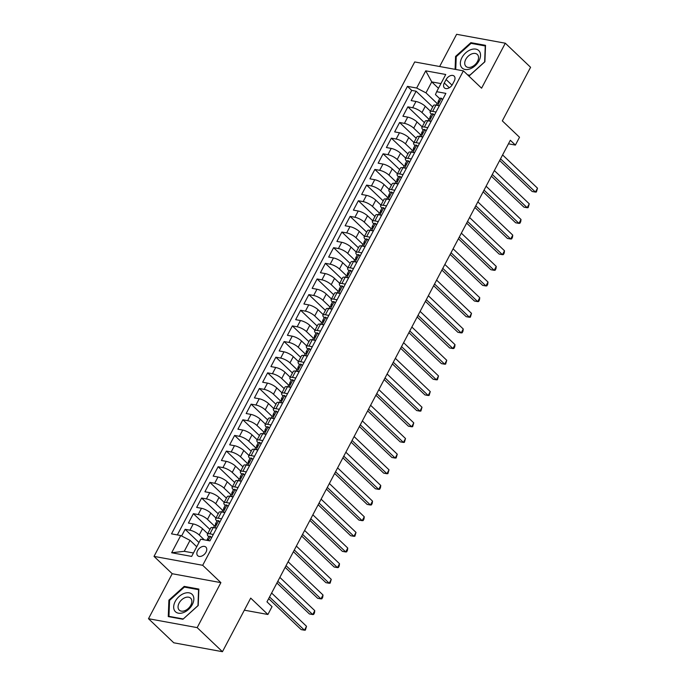 <?xml version="1.0" encoding="UTF-8"?>
<svg xmlns="http://www.w3.org/2000/svg" width="686" height="686" viewBox="0 0 686 686"><rect width="100%" height="100%" fill="white"/><g stroke="black" fill="none" stroke-linecap="round" stroke-linejoin="round"><path stroke-width="1.03" d="M206.006 552.179A5.934 3.902 -46.4 0 0 205.886 547.111A5.934 3.902 -46.4 0 0 197.585 550.635A5.934 3.902 -46.4 0 0 197.705 555.694A5.934 3.902 -46.4 0 0 206.006 552.179M148.493 618.712L173.772 642.791L222.453 651.7L197.174 627.621L220.892 582.637L202.696 565.298L154.016 556.389L172.212 573.728L148.493 618.712L197.174 627.621M202.696 565.298L463.384 70.855L414.704 61.946L154.016 556.389M463.384 70.855L481.581 88.194L505.299 43.209L456.619 34.3L439.64 66.508M505.299 43.209L530.578 67.288L502.323 120.882L519.516 137.251L515.392 145.08L510.333 140.261L266.974 601.845L272.025 606.664L267.9 614.485L250.707 598.106L222.453 651.7M430.448 111.218L425.269 106.287A7.409 2.212 -152.2 0 0 415.965 101.477L411.163 100.593L416.11 91.204L432.677 106.99M428.87 119.124L421.976 112.547A7.409 2.212 -152.2 0 0 412.663 107.736L407.861 106.853L424.428 122.64M407.861 106.853L402.914 116.243L407.716 117.117A7.409 2.212 -152.2 0 1 417.019 121.936L422.199 126.867M413.95 142.517L408.77 137.586A7.409 2.212 -152.2 0 0 399.466 132.767L394.664 131.892L399.612 122.502L416.179 138.28M405.7 158.166L400.521 153.227A7.409 2.212 -152.2 0 0 391.217 148.416L386.415 147.533L391.363 138.152L407.93 153.93M397.451 173.807L392.272 168.876A7.409 2.212 -152.2 0 0 382.968 164.065L378.166 163.182L383.114 153.793L399.681 169.579M389.202 189.456L384.023 184.525A7.409 2.212 -152.2 0 0 374.719 179.706L369.917 178.832L374.865 169.442L391.432 185.229M380.953 205.105L375.774 200.175A7.409 2.212 -152.2 0 0 366.47 195.356L361.668 194.472L366.616 185.091L383.182 200.869M372.704 220.746L367.525 215.816A7.409 2.212 -152.2 0 0 358.221 211.005L353.419 210.122L358.366 200.732L374.933 216.519M364.455 236.396L359.275 231.465A7.409 2.212 -152.2 0 0 349.971 226.646L345.161 225.771L350.117 216.382L366.684 232.168M356.205 252.045L351.026 247.114A7.409 2.212 -152.2 0 0 341.714 242.295L336.912 241.421L341.868 232.031L358.435 247.809M347.956 267.694L342.777 262.755A7.409 2.212 -152.2 0 0 333.465 257.945L328.663 257.061L333.619 247.672L350.186 263.458M339.707 283.335L334.528 278.405A7.409 2.212 -152.2 0 0 325.215 273.585L320.413 272.711L325.37 263.321L341.937 279.108M331.449 298.985L326.279 294.054A7.409 2.212 -152.2 0 0 316.966 289.235L312.164 288.36L317.112 278.97L333.688 294.748M323.2 314.634L318.03 309.703A7.409 2.212 -152.2 0 0 308.717 304.884L303.915 304.001L308.863 294.62L325.438 310.398M314.951 330.275L309.78 325.344A7.409 2.212 -152.2 0 0 300.468 320.534L295.666 319.65L300.614 310.261L317.189 326.047M306.702 345.924L301.531 340.993A7.409 2.212 -152.2 0 0 292.219 336.174L287.417 335.3L292.365 325.91L308.932 341.697M298.453 361.573L293.274 356.643A7.409 2.212 -152.2 0 0 283.97 351.824L279.168 350.949L284.115 341.559L300.682 357.337M290.204 377.223L285.024 372.284A7.409 2.212 -152.2 0 0 275.721 367.473L270.919 366.59L275.866 357.2L292.433 372.987M281.955 392.864L276.775 387.933A7.409 2.212 -152.2 0 0 267.471 383.114L262.669 382.239L267.617 372.85L284.184 388.636M273.705 408.513L268.526 403.582A7.409 2.212 -152.2 0 0 259.222 398.763L254.42 397.889L259.368 388.499L275.935 404.277M265.456 424.162L260.277 419.232A7.409 2.212 -152.2 0 0 250.973 414.413L246.171 413.529L251.119 404.148L267.686 419.926M257.207 439.803L252.028 434.873A7.409 2.212 -152.2 0 0 242.724 430.062L237.922 429.179L242.87 419.789L259.437 435.576M248.958 455.453L243.779 450.522A7.409 2.212 -152.2 0 0 234.475 445.703L229.673 444.828L234.621 435.439L251.187 451.225M240.709 471.102L235.53 466.171A7.409 2.212 -152.2 0 0 226.226 461.352L221.424 460.478L226.371 451.088L242.938 466.866M232.46 486.743L227.28 481.812A7.409 2.212 -152.2 0 0 217.976 477.002L213.174 476.118L218.122 466.729L234.689 482.515M224.211 502.392L219.031 497.461A7.409 2.212 -152.2 0 0 209.719 492.642L204.917 491.768L209.873 482.378L226.44 498.165M215.961 518.041L210.782 513.111A7.409 2.212 -152.2 0 0 201.47 508.292L196.668 507.417L201.624 498.027L218.191 513.805M207.712 533.691L202.533 528.752A7.409 2.212 -152.2 0 0 193.22 523.941L188.418 523.058L193.375 513.677L209.942 529.455M446.114 79.533L444.296 82.972A5.745 3.773 -46.4 0 0 444.408 87.877A5.745 3.773 -46.4 0 0 452.451 84.464L454.269 81.025A5.745 3.773 -46.4 0 0 454.149 76.12A5.745 3.773 -46.4 0 0 446.114 79.533L452.031 85.175M438.457 88.297L431.751 81.9L425.972 92.859L416.668 88.04L407.458 86.359L171.517 533.854L180.727 535.543L171.654 552.753L191.651 556.415L200.724 539.196L209.933 540.885L445.874 93.382L436.665 91.701L435.447 94.591L439.683 98.621M416.668 88.04L425.74 70.829L445.737 74.491L436.665 91.701M204.317 539.856L199.232 535.011L202.533 528.752M214.384 525.939L207.481 519.371L210.782 513.111M222.633 510.298L215.73 503.721L219.031 497.461M230.882 494.649L223.979 488.072L227.28 481.812M239.131 479L232.228 472.431L235.53 466.171M247.38 463.35L240.477 456.782L243.779 450.522M255.629 447.709L248.726 441.132L252.028 434.873M263.878 432.06L256.976 425.483L260.277 419.232M272.128 416.411L265.225 409.842L268.526 403.582M280.377 400.77L273.482 394.193L276.775 387.933M288.626 385.12L281.732 378.543L285.024 372.284M296.875 369.471L289.981 362.903L293.274 356.643M305.124 353.822L298.23 347.253L301.531 340.993M313.382 338.181L306.479 331.604L309.78 325.344M321.631 322.531L314.728 315.954L318.03 309.703M329.88 306.882L322.977 300.314L326.279 294.054M338.129 291.241L331.227 284.664L334.528 278.405M346.379 275.592L339.476 269.015L342.777 262.755M354.628 259.943L347.725 253.374L351.026 247.114M362.877 244.302L355.974 237.725L359.275 231.465M371.126 228.652L364.223 222.075L367.525 215.816M379.375 213.003L372.472 206.426L375.774 200.175M387.624 197.354L380.721 190.785L384.023 184.525M395.873 181.713L388.971 175.136L392.272 168.876M404.123 166.063L397.22 159.486L400.521 153.227M412.372 150.414L405.469 143.846L408.77 137.586M420.621 134.773L413.727 128.196L417.019 121.936M416.11 91.204L411.703 90.398L177.34 534.917M199.232 535.011A7.409 2.212 27.8 0 0 189.928 530.201L185.126 529.318L181.601 535.998M193.375 513.677L198.177 514.551A7.409 2.212 27.8 0 1 207.481 519.371M201.624 498.027L206.426 498.902A7.409 2.212 27.8 0 1 215.73 503.721M209.873 482.378L214.675 483.261A7.409 2.212 27.8 0 1 223.979 488.072M218.122 466.729L222.924 467.612A7.409 2.212 27.8 0 1 232.228 472.431M226.371 451.088L231.173 451.963A7.409 2.212 27.8 0 1 240.477 456.782M234.621 435.439L239.423 436.313A7.409 2.212 27.8 0 1 248.726 441.132M242.87 419.789L247.672 420.672A7.409 2.212 27.8 0 1 256.976 425.483M251.119 404.148L255.921 405.023A7.409 2.212 27.8 0 1 265.225 409.842M259.368 388.499L264.17 389.374A7.409 2.212 27.8 0 1 273.482 394.193M267.617 372.85L272.419 373.733A7.409 2.212 27.8 0 1 281.732 378.543M275.866 357.2L280.668 358.083A7.409 2.212 27.8 0 1 289.981 362.903M284.115 341.559L288.917 342.434A7.409 2.212 27.8 0 1 298.23 347.253M292.365 325.91L297.167 326.785A7.409 2.212 27.8 0 1 306.479 331.604M300.614 310.261L305.416 311.144A7.409 2.212 27.8 0 1 314.728 315.954M308.863 294.62L313.665 295.495A7.409 2.212 27.8 0 1 322.977 300.314M317.112 278.97L321.923 279.845A7.409 2.212 27.8 0 1 331.227 284.664M325.37 263.321L330.172 264.204A7.409 2.212 27.8 0 1 339.476 269.015M333.619 247.672L338.421 248.555A7.409 2.212 27.8 0 1 347.725 253.374M341.868 232.031L346.67 232.906A7.409 2.212 27.8 0 1 355.974 237.725M350.117 216.382L354.919 217.265A7.409 2.212 27.8 0 1 364.223 222.075M358.366 200.732L363.168 201.615A7.409 2.212 27.8 0 1 372.472 206.426M366.616 185.091L371.418 185.966A7.409 2.212 27.8 0 1 380.721 190.785M374.865 169.442L379.667 170.317A7.409 2.212 27.8 0 1 388.971 175.136M383.114 153.793L387.916 154.676A7.409 2.212 27.8 0 1 397.22 159.486M391.363 138.152L396.165 139.026A7.409 2.212 27.8 0 1 405.469 143.846M399.612 122.502L404.414 123.377A7.409 2.212 27.8 0 1 413.727 128.196M436.056 112.015L432.66 111.389A7.409 2.212 -152.2 0 0 430.148 111.792A7.409 2.212 -152.2 0 0 431.434 114.27M439.357 105.755L435.962 105.129A7.409 2.212 -152.2 0 0 433.449 105.533L430.148 111.792M431.108 121.405L427.712 120.779A7.409 2.212 -152.2 0 0 425.2 121.173L421.899 127.433A7.409 2.212 27.8 0 1 424.411 127.039L427.807 127.656M422.85 137.046L419.463 136.428A7.409 2.212 -152.2 0 0 416.951 136.823L413.649 143.082A7.409 2.212 27.8 0 1 416.162 142.688L419.558 143.305M414.601 152.695L411.214 152.078A7.409 2.212 -152.2 0 0 408.702 152.472L405.4 158.732A7.409 2.212 27.8 0 1 407.913 158.329L411.308 158.955M406.352 168.344L402.965 167.718A7.409 2.212 -152.2 0 0 400.453 168.113L397.151 174.373A7.409 2.212 27.8 0 1 399.664 173.978L403.059 174.604M398.103 183.985L394.716 183.368A7.409 2.212 -152.2 0 0 392.203 183.762L388.902 190.022A7.409 2.212 27.8 0 1 391.414 189.628L394.802 190.245M389.854 199.635L386.467 199.017A7.409 2.212 -152.2 0 0 383.954 199.412L380.653 205.671A7.409 2.212 27.8 0 1 383.165 205.277L386.552 205.894M381.605 215.284L378.218 214.658A7.409 2.212 -152.2 0 0 375.705 215.061L372.404 221.312A7.409 2.212 27.8 0 1 374.916 220.918L378.303 221.544M373.356 230.925L369.968 230.307A7.409 2.212 -152.2 0 0 367.456 230.702L364.155 236.962A7.409 2.212 27.8 0 1 366.667 236.567L370.054 237.185M365.106 246.574L361.719 245.957A7.409 2.212 -152.2 0 0 359.207 246.351L355.905 252.611A7.409 2.212 27.8 0 1 358.418 252.216L361.805 252.834M356.857 262.224L353.47 261.606A7.409 2.212 -152.2 0 0 350.958 262.001L347.656 268.26A7.409 2.212 27.8 0 1 350.169 267.857L353.556 268.483M348.608 277.873L345.212 277.247A7.409 2.212 -152.2 0 0 342.708 277.641L339.407 283.901A7.409 2.212 27.8 0 1 341.92 283.507L345.307 284.124M340.359 293.514L336.963 292.896A7.409 2.212 -152.2 0 0 334.451 293.291L331.158 299.55A7.409 2.212 27.8 0 1 333.67 299.156L337.058 299.773M332.11 309.163L328.714 308.546A7.409 2.212 -152.2 0 0 326.202 308.94L322.909 315.2A7.409 2.212 27.8 0 1 325.421 314.805L328.808 315.423M323.861 324.812L320.465 324.186A7.409 2.212 -152.2 0 0 317.952 324.589L314.66 330.841A7.409 2.212 27.8 0 1 317.164 330.446L320.559 331.072M315.611 340.453L312.216 339.836A7.409 2.212 -152.2 0 0 309.703 340.23L306.402 346.49A7.409 2.212 27.8 0 1 308.914 346.096L312.31 346.713M307.362 356.103L303.967 355.485A7.409 2.212 -152.2 0 0 301.454 355.88L298.153 362.139A7.409 2.212 27.8 0 1 300.665 361.745L304.061 362.362M299.113 371.752L295.717 371.126A7.409 2.212 -152.2 0 0 293.205 371.529L289.904 377.789A7.409 2.212 27.8 0 1 292.416 377.386L295.812 378.012M290.864 387.401L287.468 386.775A7.409 2.212 -152.2 0 0 284.956 387.17L281.654 393.43A7.409 2.212 27.8 0 1 284.167 393.035L287.563 393.653M282.606 403.042L279.219 402.425A7.409 2.212 -152.2 0 0 276.707 402.819L273.405 409.079A7.409 2.212 27.8 0 1 275.918 408.685L279.313 409.302M274.357 418.692L270.97 418.074A7.409 2.212 -152.2 0 0 268.458 418.469L265.156 424.728A7.409 2.212 27.8 0 1 267.669 424.325L271.064 424.951M266.108 434.341L262.721 433.715A7.409 2.212 -152.2 0 0 260.208 434.109L256.907 440.369A7.409 2.212 27.8 0 1 259.419 439.975L262.815 440.601M257.859 449.982L254.472 449.364A7.409 2.212 -152.2 0 0 251.959 449.759L248.658 456.018A7.409 2.212 27.8 0 1 251.17 455.624L254.557 456.241M249.61 465.631L246.223 465.014A7.409 2.212 -152.2 0 0 243.71 465.408L240.409 471.668A7.409 2.212 27.8 0 1 242.921 471.273L246.308 471.891M241.361 481.28L237.973 480.654A7.409 2.212 -152.2 0 0 235.461 481.058L232.16 487.309A7.409 2.212 27.8 0 1 234.672 486.914L238.059 487.54M233.111 496.921L229.724 496.304A7.409 2.212 -152.2 0 0 227.212 496.698L223.91 502.958A7.409 2.212 27.8 0 1 226.423 502.564L229.81 503.181M224.862 512.571L221.475 511.953A7.409 2.212 -152.2 0 0 218.963 512.348L215.661 518.607A7.409 2.212 27.8 0 1 218.174 518.213L221.561 518.83M216.613 528.22L213.226 527.603A7.409 2.212 -152.2 0 0 210.713 527.997L207.412 534.257A7.409 2.212 27.8 0 1 209.925 533.854L213.312 534.48M437.119 103.475L425.972 92.859M244.353 610.18L267.9 614.485M508.463 143.811L515.392 145.08M440.944 83.589L431.751 81.9L425.74 70.829M196.745 546.751L190.031 540.354L184.26 551.312L193.452 552.993M411.703 90.398L407.458 86.359M185.126 529.318L198.974 542.515M423.185 129.92A7.409 2.212 27.8 0 1 421.899 127.433M414.936 145.561A7.409 2.212 27.8 0 1 413.649 143.082M406.687 161.21A7.409 2.212 27.8 0 1 405.4 158.732M398.437 176.859A7.409 2.212 27.8 0 1 397.151 174.373M390.18 192.5A7.409 2.212 27.8 0 1 388.902 190.022M381.93 208.15A7.409 2.212 27.8 0 1 380.653 205.671M373.681 223.799A7.409 2.212 27.8 0 1 372.404 221.312M365.432 239.448A7.409 2.212 27.8 0 1 364.155 236.962M357.183 255.089A7.409 2.212 27.8 0 1 355.905 252.611M348.934 270.738A7.409 2.212 27.8 0 1 347.656 268.26M340.685 286.388A7.409 2.212 27.8 0 1 339.407 283.901M332.436 302.029A7.409 2.212 27.8 0 1 331.158 299.55M324.186 317.678A7.409 2.212 27.8 0 1 322.909 315.2M315.937 333.327A7.409 2.212 27.8 0 1 314.66 330.841M307.688 348.977A7.409 2.212 27.8 0 1 306.402 346.49M299.439 364.618A7.409 2.212 27.8 0 1 298.153 362.139M291.19 380.267A7.409 2.212 27.8 0 1 289.904 377.789M282.941 395.916A7.409 2.212 27.8 0 1 281.654 393.43M274.692 411.557A7.409 2.212 27.8 0 1 273.405 409.079M266.442 427.207A7.409 2.212 27.8 0 1 265.156 424.728M258.185 442.856A7.409 2.212 27.8 0 1 256.907 440.369M249.936 458.497A7.409 2.212 27.8 0 1 248.658 456.018M241.686 474.146A7.409 2.212 27.8 0 1 240.409 471.668M233.437 489.795A7.409 2.212 27.8 0 1 232.16 487.309M225.188 505.445A7.409 2.212 27.8 0 1 223.91 502.958M216.939 521.086A7.409 2.212 27.8 0 1 215.661 518.607M180.727 535.543L190.031 540.354M208.69 536.735A7.409 2.212 27.8 0 1 207.412 534.257M171.654 552.753L184.26 551.312M467.981 75.237L469.601 75.537L484.899 61.774L485.525 45.336L470.87 42.652L455.573 56.415L455.084 69.337M220.892 582.637L172.212 573.728M182.93 619.261L198.22 605.506L198.854 589.068L184.191 586.384L168.902 600.139L168.267 616.585L182.93 619.261M456.224 57.024L455.573 56.415M471.736 43.484L470.87 42.652M169.545 600.756L168.902 600.139M185.066 587.216L184.191 586.384M442.573 99.642L441.338 98.235A4.913 1.466 -152.2 0 0 439.743 98.51L438.174 101.485A4.913 1.466 -152.2 0 0 438.2 102.06L438.5 102.78M441.338 98.235L442.702 99.539M438.62 105.618L439.58 105.318M499.648 160.524L532.156 191.488L535.44 192.089L500.54 158.843M537.507 188.178L536.392 191.986L535.44 192.089L537.507 188.178L502.606 154.933M436.227 105.181L437.179 103.363A4.913 1.466 27.8 0 1 437.917 103.029L438.911 101.151A4.913 1.466 -152.2 0 0 438.174 101.485M478.991 60.848A12.048 7.915 -46.4 0 0 475.801 49.118A12.048 7.915 -46.4 0 0 461.884 57.718A12.048 7.915 -46.4 0 0 465.074 69.458A12.048 7.915 -46.4 0 0 478.991 60.848M477.49 61.5A8.249 5.419 -46.4 0 0 477.319 54.46A8.249 5.419 -46.4 0 0 465.777 59.356A8.249 5.419 -46.4 0 0 465.948 66.396A8.249 5.419 -46.4 0 0 477.49 61.5M455.744 69.458L456.233 56.689L471.05 43.355L485.251 45.953L484.642 61.886L469.824 75.22L467.518 74.791M192.68 594.994A12.048 7.915 -46.4 0 0 179.037 596.571A12.048 7.915 -46.4 0 0 174.844 611.037A12.048 7.915 -46.4 0 0 188.487 609.46A12.048 7.915 -46.4 0 0 192.68 594.994M191.068 598.664A8.249 5.419 -46.4 0 0 190.648 598.183A8.249 5.419 -46.4 0 0 181.37 600.078A8.249 5.419 -46.4 0 0 178.849 609.648A8.249 5.419 -46.4 0 0 179.269 610.128A8.249 5.419 -46.4 0 0 188.547 608.233A8.249 5.419 -46.4 0 0 191.068 598.664M183.153 618.943L168.945 616.345L169.562 600.413L184.371 587.087L198.58 589.686L197.971 605.618L183.213 619.004M169.416 616.791L168.945 616.345M434.324 115.291L433.089 113.885A4.913 1.466 -152.2 0 0 431.494 114.159L429.925 117.135A4.913 1.466 -152.2 0 0 429.95 117.709L430.251 118.429M433.089 113.885L434.452 115.188M430.371 121.268L431.331 120.968M491.399 176.173L523.907 207.129L527.191 207.738L492.291 174.484M529.258 203.819L528.143 207.635L527.191 207.738L529.258 203.819L494.349 170.574M427.97 120.83L428.93 119.012A4.913 1.466 27.8 0 1 429.668 118.669L430.662 116.791A4.913 1.466 -152.2 0 0 429.925 117.135M426.075 130.932L424.84 129.534A4.913 1.466 -152.2 0 0 423.236 129.808L421.676 132.775A4.913 1.466 -152.2 0 0 421.701 133.35L422.001 134.07M424.84 129.534L426.195 130.837M422.122 136.917L423.082 136.608M483.15 191.823L515.658 222.779L518.942 223.379L484.042 190.133M521.008 219.469L520.717 221.715L519.885 223.276L518.942 223.379L521.008 219.469L486.1 186.223M419.721 136.471L420.681 134.653A4.913 1.466 27.8 0 1 421.418 134.319L422.413 132.441A4.913 1.466 -152.2 0 0 421.676 132.775M417.825 146.581L416.591 145.175A4.913 1.466 -152.2 0 0 414.987 145.449L413.426 148.425A4.913 1.466 -152.2 0 0 413.452 148.999L413.752 149.72M416.591 145.175L417.945 146.478M413.872 152.558L414.833 152.258M474.901 207.464L507.4 238.428L510.693 239.028L475.792 205.783M512.759 235.118L512.468 237.365L511.636 238.925L510.693 239.028L512.759 235.118L477.85 201.873M411.471 152.121L412.432 150.303A4.913 1.466 27.8 0 1 413.169 149.968L414.164 148.09A4.913 1.466 -152.2 0 0 413.426 148.425M409.576 162.23L408.341 160.824A4.913 1.466 -152.2 0 0 406.738 161.099L405.177 164.074A4.913 1.466 -152.2 0 0 405.203 164.649L405.495 165.369M408.341 160.824L409.696 162.128M405.623 168.207L406.584 167.907M466.652 223.113L499.151 254.077L502.444 254.678L467.543 221.432M504.502 250.767L504.219 253.005L503.387 254.575L502.444 254.678L504.502 250.767L469.601 217.513M403.222 167.77L404.183 165.952A4.913 1.466 27.8 0 1 404.92 165.618L405.915 163.74A4.913 1.466 -152.2 0 0 405.177 164.074M401.327 177.871L400.092 176.474A4.913 1.466 -152.2 0 0 398.489 176.748L396.928 179.715A4.913 1.466 -152.2 0 0 396.945 180.289L397.245 181.018M400.092 176.474L401.447 177.777M397.374 183.857L398.334 183.556M458.402 238.762L490.902 269.718L494.194 270.318L459.294 237.073M496.252 266.408L495.969 268.655L495.138 270.224L494.194 270.318L496.252 266.408L461.352 233.163M394.973 183.419L395.933 181.593A4.913 1.466 27.8 0 1 396.671 181.258L397.657 179.38A4.913 1.466 -152.2 0 0 396.928 179.715M393.078 193.521L391.843 192.123A4.913 1.466 -152.2 0 0 390.24 192.397L388.67 195.364A4.913 1.466 -152.2 0 0 388.696 195.939L388.996 196.659M391.843 192.123L393.198 193.426M389.125 199.497L390.085 199.197M450.153 254.403L482.652 285.367L485.945 285.968L451.045 252.722M488.003 282.057L487.712 284.304L486.888 285.865L485.945 285.968L488.003 282.057L453.103 248.812M386.724 199.06L387.684 197.242A4.913 1.466 27.8 0 1 388.422 196.908L389.408 195.03A4.913 1.466 -152.2 0 0 388.67 195.364M384.829 209.17L383.594 207.764A4.913 1.466 -152.2 0 0 381.991 208.038L380.421 211.014A4.913 1.466 -152.2 0 0 380.447 211.588L380.747 212.308M383.594 207.764L384.949 209.067M380.876 215.147L381.836 214.847M441.904 270.052L474.403 301.017L477.696 301.617L442.796 268.372M479.754 297.707L479.463 299.954L478.639 301.514L477.696 301.617L479.754 297.707L444.854 264.453M378.475 214.709L379.435 212.892A4.913 1.466 27.8 0 1 380.173 212.557L381.159 210.679A4.913 1.466 -152.2 0 0 380.421 211.014M376.58 224.819L375.345 223.413A4.913 1.466 -152.2 0 0 373.741 223.687L372.172 226.663A4.913 1.466 -152.2 0 0 372.198 227.238L372.498 227.958M375.345 223.413L376.7 224.716M372.627 230.796L373.587 230.496M433.655 285.702L466.154 316.658L469.447 317.266L434.547 284.013M471.505 313.348L470.39 317.164L469.447 317.266L471.505 313.348L436.605 280.102M370.226 230.359L371.186 228.541A4.913 1.466 27.8 0 1 371.923 228.198L372.91 226.32A4.913 1.466 -152.2 0 0 372.172 226.663M368.331 240.46L367.096 239.062A4.913 1.466 -152.2 0 0 365.492 239.337L363.923 242.304A4.913 1.466 -152.2 0 0 363.949 242.878L364.249 243.599M367.096 239.062L368.451 240.366M364.377 246.445L365.338 246.137M425.406 301.351L457.905 332.307L461.198 332.907L426.289 299.662M463.256 328.997L462.964 331.244L462.141 332.804L461.198 332.907L463.256 328.997L428.356 295.752M361.976 246L362.937 244.182A4.913 1.466 27.8 0 1 363.674 243.847L364.66 241.969A4.913 1.466 -152.2 0 0 363.923 242.304M360.081 256.11L358.838 254.703A4.913 1.466 -152.2 0 0 357.243 254.978L355.674 257.953A4.913 1.466 -152.2 0 0 355.7 258.528L356 259.248M358.838 254.703L360.201 256.007M356.128 262.086L357.089 261.786M417.157 316.992L449.656 347.956L452.949 348.557L418.04 315.311M455.007 344.646L454.715 346.893L453.892 348.454L452.949 348.557L455.007 344.646L420.106 311.401M353.727 261.649L354.688 259.831A4.913 1.466 27.8 0 1 355.425 259.497L356.411 257.619A4.913 1.466 -152.2 0 0 355.674 257.953M351.832 271.759L350.589 270.353A4.913 1.466 -152.2 0 0 348.994 270.627L347.425 273.603A4.913 1.466 -152.2 0 0 347.45 274.177L347.751 274.897M350.589 270.353L351.952 271.656M347.871 277.736L348.84 277.436M408.907 332.641L441.407 363.606L444.7 364.206L409.791 330.952M446.757 360.296L445.643 364.103L444.7 364.206L446.757 360.296L411.857 327.042M345.478 277.298L346.439 275.48A4.913 1.466 27.8 0 1 347.176 275.146L348.162 273.268A4.913 1.466 -152.2 0 0 347.425 273.603M343.583 287.4L342.34 286.002A4.913 1.466 -152.2 0 0 340.745 286.276L339.176 289.243A4.913 1.466 -152.2 0 0 339.201 289.818L339.501 290.538M342.34 286.002L343.703 287.305M339.621 293.385L340.59 293.076M400.658 348.291L433.158 379.247L436.45 379.847L401.542 346.601M438.508 375.937L437.394 379.752L436.45 379.847L438.508 375.937L403.608 342.691M337.229 292.948L338.189 291.121A4.913 1.466 27.8 0 1 338.927 290.787L339.913 288.909A4.913 1.466 -152.2 0 0 339.176 289.243M335.334 303.049L334.091 301.651A4.913 1.466 -152.2 0 0 332.496 301.917L330.926 304.893A4.913 1.466 -152.2 0 0 330.952 305.467L331.252 306.188M334.091 301.651L335.454 302.946M331.372 309.026L332.341 308.726M392.409 363.932L424.908 394.896L428.193 395.496L393.292 362.251M430.259 391.586L429.144 395.393L428.193 395.496L430.259 391.586L395.359 358.341M328.98 308.589L329.94 306.771A4.913 1.466 27.8 0 1 330.678 306.436L331.664 304.558A4.913 1.466 -152.2 0 0 330.926 304.893M327.085 318.698L325.841 317.292A4.913 1.466 -152.2 0 0 324.246 317.567L322.677 320.542A4.913 1.466 -152.2 0 0 322.703 321.117L323.003 321.837M325.841 317.292L327.205 318.596M323.123 324.675L324.092 324.375M384.16 379.581L416.659 410.545L419.943 411.146L385.043 377.9M422.01 407.235L420.895 411.043L419.943 411.146L422.01 407.235L387.11 373.981M320.731 324.238L321.691 322.42A4.913 1.466 27.8 0 1 322.42 322.086L323.415 320.208A4.913 1.466 -152.2 0 0 322.677 320.542M318.836 334.339L317.592 332.942A4.913 1.466 -152.2 0 0 315.997 333.216L314.428 336.191A4.913 1.466 -152.2 0 0 314.454 336.757L314.754 337.486M317.592 332.942L318.956 334.245M314.874 340.325L315.834 340.024M375.911 395.23L408.41 426.186L411.694 426.795L376.794 393.541M413.761 422.876L412.646 426.692L411.694 426.795L413.761 422.876L378.861 389.631M312.482 339.887L313.433 338.069A4.913 1.466 27.8 0 1 314.171 337.726L315.166 335.848A4.913 1.466 -152.2 0 0 314.428 336.191M310.587 349.989L309.343 348.591A4.913 1.466 -152.2 0 0 307.748 348.865L306.179 351.832A4.913 1.466 -152.2 0 0 306.205 352.407L306.505 353.127M309.343 348.591L310.707 349.894M306.625 355.965L307.585 355.665M367.653 410.88L400.161 441.835L403.445 442.436L368.545 409.19M405.512 438.526L404.397 442.333L403.445 442.436L405.512 438.526L370.612 405.28M304.232 355.528L305.184 353.71A4.913 1.466 27.8 0 1 305.922 353.376L306.916 351.498A4.913 1.466 -152.2 0 0 306.179 351.832M302.329 365.638L301.094 364.232A4.913 1.466 -152.2 0 0 299.499 364.506L297.93 367.482A4.913 1.466 -152.2 0 0 297.956 368.056L298.256 368.776M301.094 364.232L302.457 365.535M298.376 371.615L299.336 371.315M359.404 426.521L391.912 457.485L395.196 458.085L360.296 424.84M397.263 454.175L396.148 457.982L395.196 458.085L397.263 454.175L362.362 420.93M295.983 371.177L296.935 369.36A4.913 1.466 27.8 0 1 297.673 369.025L298.667 367.147A4.913 1.466 -152.2 0 0 297.93 367.482M294.08 381.287L292.845 379.881A4.913 1.466 -152.2 0 0 291.25 380.155L289.681 383.131A4.913 1.466 -152.2 0 0 289.706 383.706L290.007 384.426M292.845 379.881L294.208 381.184M290.127 387.264L291.087 386.964M351.155 442.17L383.663 473.134L386.947 473.734L352.047 440.481M389.013 469.824L387.899 473.632L386.947 473.734L389.013 469.824L354.105 436.57M287.726 386.827L288.686 385.009A4.913 1.466 27.8 0 1 289.423 384.666L290.418 382.797A4.913 1.466 -152.2 0 0 289.681 383.131M285.83 396.928L284.596 395.53A4.913 1.466 -152.2 0 0 282.992 395.805L281.432 398.772A4.913 1.466 -152.2 0 0 281.457 399.346L281.757 400.067M284.596 395.53L285.951 396.834M281.877 402.914L282.838 402.605M342.906 457.819L375.413 488.775L378.698 489.375L343.797 456.13M380.764 485.465L380.473 487.712L379.641 489.281L378.698 489.375L380.764 485.465L345.855 452.22M279.476 402.468L280.437 400.65A4.913 1.466 27.8 0 1 281.174 400.315L282.169 398.437A4.913 1.466 -152.2 0 0 281.432 398.772M277.581 412.578L276.347 411.171A4.913 1.466 -152.2 0 0 274.743 411.446L273.182 414.421A4.913 1.466 -152.2 0 0 273.208 414.996L273.508 415.716M276.347 411.171L277.701 412.475M273.628 418.554L274.589 418.254M334.657 473.46L367.156 504.424L370.449 505.025L335.548 471.779M372.515 501.114L372.224 503.361L371.392 504.922L370.449 505.025L372.515 501.114L337.606 467.869M271.227 418.117L272.188 416.299A4.913 1.466 27.8 0 1 272.925 415.965L273.92 414.087A4.913 1.466 -152.2 0 0 273.182 414.421M269.332 428.227L268.097 426.821A4.913 1.466 -152.2 0 0 266.494 427.095L264.933 430.071A4.913 1.466 -152.2 0 0 264.959 430.645L265.25 431.365M268.097 426.821L269.452 428.124M265.379 434.204L266.34 433.904M326.407 489.109L358.907 520.074L362.199 520.674L327.299 487.429M364.257 516.764L363.974 519.002L363.143 520.571L362.199 520.674L364.257 516.764L329.357 483.51M262.978 433.766L263.939 431.948A4.913 1.466 27.8 0 1 264.676 431.614L265.671 429.736A4.913 1.466 -152.2 0 0 264.933 430.071M261.083 443.868L259.848 442.47A4.913 1.466 -152.2 0 0 258.245 442.744L256.684 445.72A4.913 1.466 -152.2 0 0 256.701 446.286L257.001 447.015M259.848 442.47L261.203 443.773M257.13 449.853L258.09 449.553M318.158 504.759L350.657 535.715L353.95 536.323L319.05 503.07M356.008 532.405L354.894 536.22L353.95 536.323L356.008 532.405L321.108 499.159M254.729 449.416L255.689 447.589A4.913 1.466 27.8 0 1 256.427 447.255L257.413 445.377A4.913 1.466 -152.2 0 0 256.684 445.72M252.834 459.517L251.599 458.119A4.913 1.466 -152.2 0 0 249.996 458.394L248.426 461.361A4.913 1.466 -152.2 0 0 248.452 461.935L248.752 462.656M251.599 458.119L252.954 459.423M248.881 465.494L249.841 465.194M309.909 520.4L342.408 551.364L345.701 551.964L310.801 518.719M347.759 548.054L347.468 550.301L346.644 551.861L345.701 551.964L347.759 548.054L312.859 514.809M246.48 465.057L247.44 463.239A4.913 1.466 27.8 0 1 248.178 462.904L249.164 461.026A4.913 1.466 -152.2 0 0 248.426 461.361M244.585 475.166L243.35 473.76A4.913 1.466 -152.2 0 0 241.746 474.035L240.177 477.01A4.913 1.466 -152.2 0 0 240.203 477.585L240.503 478.305M243.35 473.76L244.705 475.064M240.632 481.143L241.592 480.843M301.66 536.049L334.159 567.013L337.452 567.614L302.552 534.368M339.51 563.703L339.218 565.95L338.395 567.511L337.452 567.614L339.51 563.703L304.61 530.45M238.231 480.706L239.191 478.888A4.913 1.466 27.8 0 1 239.929 478.554L240.915 476.676A4.913 1.466 -152.2 0 0 240.177 477.01M236.336 490.816L235.101 489.41A4.913 1.466 -152.2 0 0 233.497 489.684L231.928 492.659A4.913 1.466 -152.2 0 0 231.954 493.234L232.254 493.954M235.101 489.41L236.456 490.713M232.383 496.793L233.343 496.493M293.411 551.698L325.91 582.654L329.203 583.263L294.303 550.009M331.261 579.344L330.146 583.16L329.203 583.263L331.261 579.344L296.361 546.099M229.982 496.355L230.942 494.537A4.913 1.466 27.8 0 1 231.679 494.194L232.665 492.316A4.913 1.466 -152.2 0 0 231.928 492.659M228.086 506.457L226.852 505.059A4.913 1.466 -152.2 0 0 225.248 505.333L223.679 508.3A4.913 1.466 -152.2 0 0 223.705 508.875L224.005 509.595M226.852 505.059L228.206 506.362M224.133 512.442L225.094 512.133M285.162 567.348L317.661 598.303L320.954 598.904L286.045 565.658M323.012 594.994L322.72 597.24L321.897 598.801L320.954 598.904L323.012 594.994L288.111 561.748M221.732 511.996L222.693 510.178A4.913 1.466 27.8 0 1 223.43 509.844L224.416 507.966A4.913 1.466 -152.2 0 0 223.679 508.3M219.837 522.106L218.594 520.7A4.913 1.466 -152.2 0 0 216.999 520.974L215.43 523.95A4.913 1.466 -152.2 0 0 215.455 524.524L215.756 525.244M218.594 520.7L219.957 522.003M215.884 528.083L216.845 527.783M276.912 582.989L309.412 613.953L312.705 614.553L277.796 581.308M314.763 610.643L314.471 612.89L313.648 614.45L312.705 614.553L314.763 610.643L279.862 577.398M213.483 527.645L214.444 525.828A4.913 1.466 27.8 0 1 215.181 525.493L216.167 523.615A4.913 1.466 -152.2 0 0 215.43 523.95M211.588 537.755L210.345 536.349A4.913 1.466 -152.2 0 0 208.75 536.624L207.181 539.599A4.913 1.466 -152.2 0 0 207.206 540.174L207.301 540.405M210.345 536.349L211.708 537.653M268.663 598.638L301.163 629.602L304.455 630.202L269.547 596.949M306.513 626.292L305.399 630.1L304.455 630.202L306.513 626.292L271.613 593.038M207.909 540.517L207.918 539.265A4.913 1.466 -152.2 0 0 207.181 539.599M421.976 112.547L425.269 106.287M412.663 107.736L415.965 101.477M189.928 530.201L193.22 523.941M198.177 514.551L201.47 508.292M206.426 498.902L209.719 492.642M214.675 483.261L217.976 477.002M222.924 467.612L226.226 461.352M231.173 451.963L234.475 445.703M239.423 436.313L242.724 430.062M247.672 420.672L250.973 414.413M255.921 405.023L259.222 398.763M264.17 389.374L267.471 383.114M272.419 373.733L275.721 367.473M280.668 358.083L283.97 351.824M288.917 342.434L292.219 336.174M297.167 326.785L300.468 320.534M305.416 311.144L308.717 304.884M313.665 295.495L316.966 289.235M321.923 279.845L325.215 273.585M330.172 264.204L333.465 257.945M338.421 248.555L341.714 242.295M346.67 232.906L349.971 226.646M354.919 217.265L358.221 211.005M363.168 201.615L366.47 195.356M371.418 185.966L374.719 179.706M379.667 170.317L382.968 164.065M387.916 154.676L391.217 148.416M396.165 139.026L399.466 132.767M404.414 123.377L407.716 117.117M432.66 111.389L435.962 105.129M424.411 127.039L427.712 120.779M416.162 142.688L419.463 136.428M407.913 158.329L411.214 152.078M399.664 173.978L402.965 167.718M391.414 189.628L394.716 183.368M383.165 205.277L386.467 199.017M374.916 220.918L378.218 214.658M366.667 236.567L369.968 230.307M358.418 252.216L361.719 245.957M350.169 267.857L353.47 261.606M341.92 283.507L345.212 277.247M333.67 299.156L336.963 292.896M325.421 314.805L328.714 308.546M317.164 330.446L320.465 324.186M308.914 346.096L312.216 339.836M300.665 361.745L303.967 355.485M292.416 377.386L295.717 371.126M284.167 393.035L287.468 386.775M275.918 408.685L279.219 402.425M267.669 424.325L270.97 418.074M259.419 439.975L262.721 433.715M251.17 455.624L254.472 449.364M242.921 471.273L246.223 465.014M234.672 486.914L237.973 480.654M226.423 502.564L229.724 496.304M218.174 518.213L221.475 511.953M209.925 533.854L213.226 527.603M449.321 87.757L444.296 82.972M437.617 105.438L441.381 98.287M429.367 121.079L433.132 113.936M421.118 136.728L424.883 129.585M412.869 152.378L416.634 145.226M404.62 168.027L408.384 160.876M396.371 183.668L400.135 176.525M388.113 199.317L391.886 192.166M379.864 214.967L383.637 207.815M371.615 230.607L375.388 223.465M363.366 246.257L367.139 239.114M355.116 261.906L358.889 254.755M346.867 277.547L350.64 270.404M338.618 293.196L342.391 286.053M330.369 308.846L334.142 301.694M322.12 324.495L325.884 317.344M313.871 340.136L317.635 332.993M305.622 355.785L309.386 348.642M297.372 371.435L301.137 364.283M289.123 387.075L292.888 379.933M280.874 402.725L284.639 395.582M272.625 418.374L276.389 411.223M264.376 434.024L268.14 426.872M256.127 449.664L259.891 442.521M247.869 465.314L251.642 458.171M239.62 480.963L243.393 473.812M231.371 496.604L235.144 489.461M223.121 512.253L226.895 505.11M214.872 527.903L218.645 520.751M208.192 540.568L210.396 536.401"/></g></svg>
